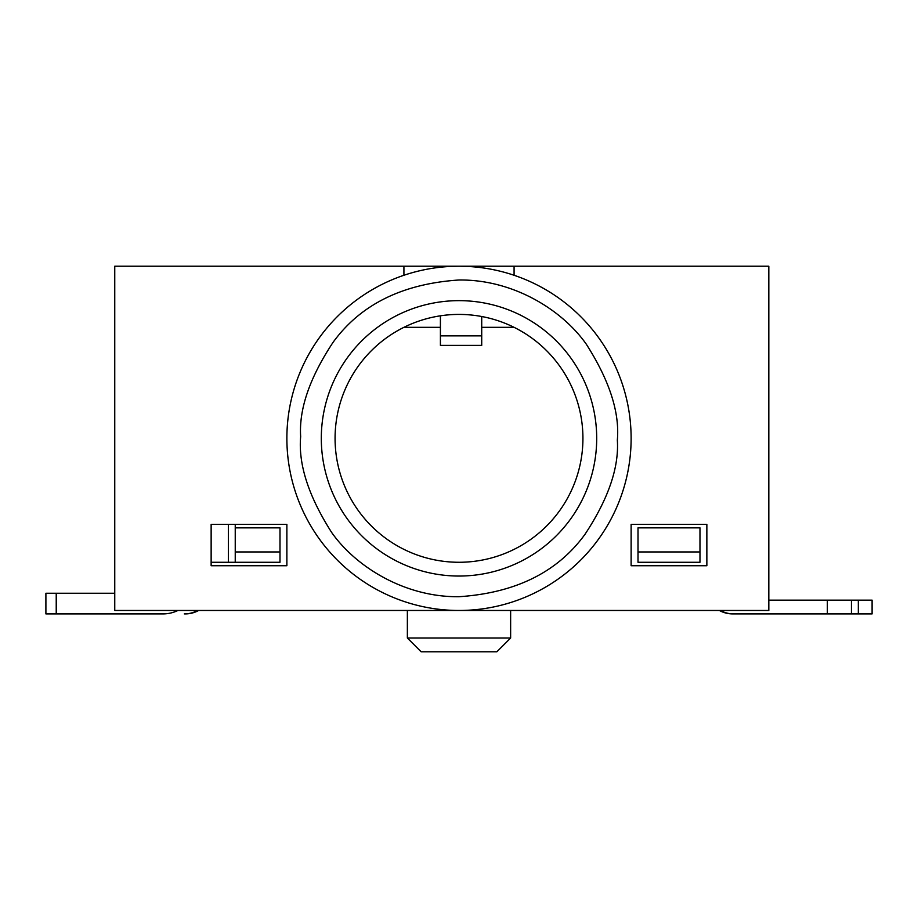 <?xml version="1.0" encoding="UTF-8"?>
<svg xmlns="http://www.w3.org/2000/svg" width="918" height="918" viewBox="0 0 918 918"><rect width="100%" height="100%" fill="white"/><g stroke="black" fill="none" stroke-linecap="round" stroke-linejoin="round"><path stroke-width="1.38" d="M582.93 438.345A123.93 123.93 0 0 1 459 562.275A123.93 123.93 0 0 1 335.07 438.345A123.93 123.93 0 0 1 459 314.415A123.93 123.93 0 0 1 582.93 438.345M421.132 651.78L407.363 638.01L421.132 651.78L496.868 651.78L510.637 638.01L510.637 610.47M407.363 610.47L407.363 638.01L510.637 638.01L496.868 651.78M596.7 438.345A137.7 137.7 0 0 1 459 576.045A137.7 137.7 0 0 1 321.3 438.345A137.7 137.7 0 0 1 459 300.645A137.7 137.7 0 0 1 596.7 438.345M631.125 438.345A172.125 172.125 0 0 0 514.08 275.274L514.08 266.22L768.825 266.22L768.825 610.47L459 610.47A172.125 172.125 0 0 1 286.875 438.345A172.125 172.125 0 0 1 459 266.22A172.125 172.125 0 0 1 631.125 438.345A172.125 172.125 0 0 1 459 610.47A172.125 172.125 0 0 0 631.125 438.345A172.125 172.125 0 0 0 459 266.22A172.125 172.125 0 0 0 286.875 438.345M459 280.001C513.059 279.347 562.045 309.733 586.292 344.181C609.449 380.454 619.799 412.423 617.344 440.101C619.122 467.469 608.37 498.841 585.064 534.207C557.593 572.132 515.572 592.959 459 596.711C404.941 597.354 355.943 566.98 331.696 532.532C308.551 496.259 298.201 464.29 300.656 436.624L300.656 436.543C298.889 409.176 309.664 377.814 332.97 342.471C360.441 304.558 402.451 283.742 459 280.001M631.125 524.408L706.86 524.408L631.125 524.408L631.125 565.717L706.86 565.717L706.86 524.408M235.237 562.275L279.99 562.275L279.99 527.85L235.237 527.85L235.237 562.275L228.352 562.275L228.352 524.408M235.237 527.85L235.237 524.408L286.875 524.408L211.14 524.408L211.14 565.717L286.875 565.717L286.875 524.408M440.411 335.862L440.411 345.397L481.721 345.397L481.721 335.862L440.411 335.862L440.411 315.815M481.721 316.515L481.721 335.862M699.975 551.947L699.975 562.275L638.01 562.275L638.01 551.947L699.975 551.947L699.975 527.85L638.01 527.85L638.01 551.947M114.75 593.257L45.9 593.257L45.9 613.913L162.945 613.913A34.425 34.425 0 0 0 177.954 610.47M279.99 551.947L235.237 551.947M851.445 613.913L851.445 600.142L872.1 600.142L872.1 613.913L733.712 613.913A27.54 27.54 0 0 1 720.378 610.47M851.445 600.142L768.825 600.142M228.352 562.275L211.14 562.275M459 610.47L114.75 610.47L114.75 266.22L514.08 266.22M403.92 275.274L403.92 266.22M403.931 327.324L440.411 327.324M481.721 327.324L514.069 327.324M197.622 610.47A27.54 27.54 0 0 1 184.288 613.913L185.321 613.913A27.54 27.54 0 0 0 198.655 610.47M66.555 613.913L59.67 613.913M827.347 600.142L827.347 613.913L732.679 613.913A27.54 27.54 0 0 1 719.345 610.47M56.227 593.257L56.227 613.913M858.33 600.142L858.33 613.913"/></g></svg>
